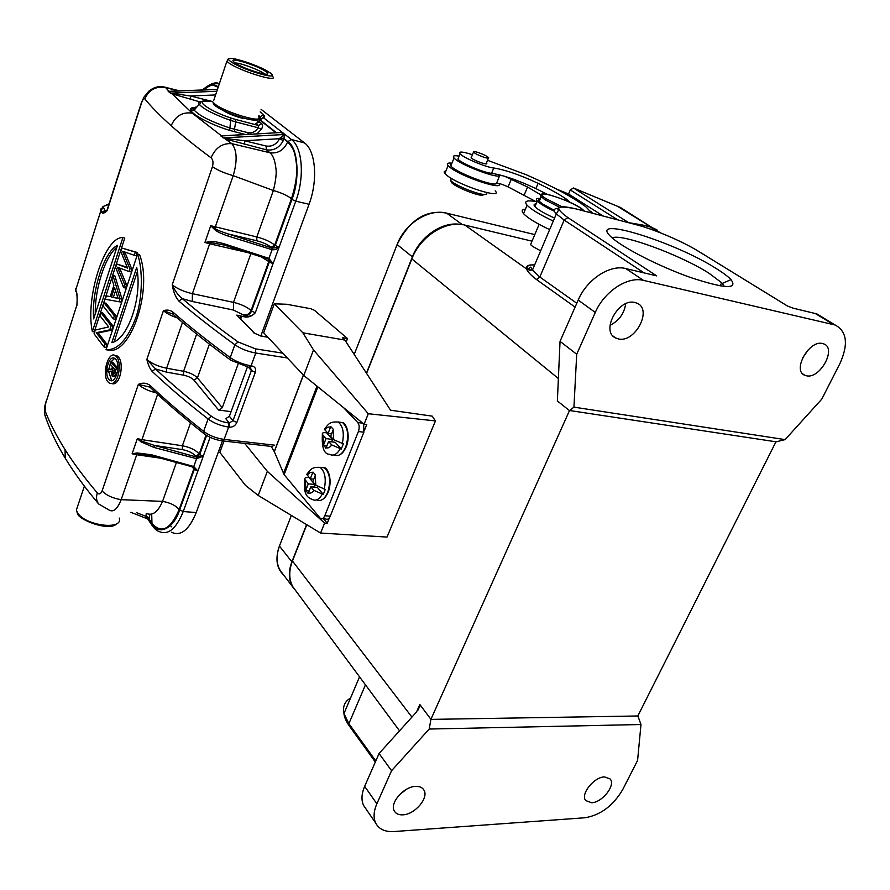 <?xml version="1.0" encoding="UTF-8"?>
<svg xmlns="http://www.w3.org/2000/svg" width="890" height="890" viewBox="0 0 890 890"><rect width="100%" height="100%" fill="white"/><g stroke="black" fill="none" stroke-linecap="round" stroke-linejoin="round"><path stroke-width="1.33" d="M363.665 423.896L363.865 432.228L358.403 431.517C359.627 427.801 359.393 424.808 357.724 422.539L343.562 407.642M317.875 386.861L284.121 474.637L320.5 518.547C322.169 519.337 323.604 518.403 324.805 515.733L330.246 516.211C329.044 518.87 327.609 519.805 325.94 519.015L322.347 518.703M271.216 446.413L274.331 451.731L303.445 375.102M284.121 474.637L274.331 451.731M324.805 515.733L358.403 431.517M330.246 516.211L363.865 432.228M114.588 369.205L114.243 370.251L112.307 369.984L113.119 367.526L115.088 369.773L112.674 373.934L112.307 369.984M114.243 370.251L113.898 373.043M113.319 373.845L112.385 373.722M108.302 369.428L107.612 371.519L111.194 371.119L112.196 376.147L114.932 372.877L116.401 368.471L110.772 361.985L110.104 363.999L112.496 366.802L111.74 369.083L108.302 369.428M111.094 371.62L107.612 371.519M117.858 368.193L112.707 362.263L110.772 361.985M117.847 368.671L116.401 368.471M117.669 370.763L116.879 373.144L114.932 372.877M116.879 373.144L114.131 376.414M114.643 358.37L110.794 361.985M110.727 362.119L108.769 369.383M108.68 371.675L111.639 380.453M108.858 379.429C103.707 373.711 108.925 354.587 114.621 358.358L115.6 359.159C120.973 364.822 115.8 384.168 109.893 380.286L108.858 379.429M116.846 247.342C105.231 256.098 94.774 288.816 95.275 313.881M93.65 318.887C91.292 291.653 104.03 251.525 117.491 245.351L93.65 318.887M92.36 331.57C85.028 298.428 104.553 236.295 122.887 237.597L92.36 331.57L94.251 331.859L124.789 237.975L122.887 237.597M136.704 267.401C142.7 296.27 128.26 339.246 111.84 342.65L136.704 267.401M137.327 271.739L114.176 341.727M137.549 254.117C142.967 269.18 142.7 298.606 135.781 317.852C127.481 339.668 117.569 350.293 106.032 349.737L137.549 254.117L139.485 254.484C153.314 289.495 130.407 356.234 107.957 350.015L106.544 349.815M115.656 267.434L123.643 287.648L124.667 284.522L117.413 267.2L128.939 271.528L129.862 268.724L122.598 251.269L134.279 255.285L135.325 252.104L121.952 248.076L120.817 251.547L127.604 268.124L116.768 263.985L115.656 267.434M111.473 297.004L114.543 287.603L118.192 298.506L111.473 297.004L118.059 298.25M115.533 290.763L113.386 297.327M118.07 298.272L117.324 298.15M106.4 295.869L105.298 299.262L119.004 301.743L120.028 298.639L112.997 275.589L111.884 279.004L113.887 285.334L110.182 296.704L106.4 295.869L110.204 296.615M104.108 302.9L103.118 305.949L113.353 318.909L114.365 315.839L104.108 302.9L106.01 303.223L116.29 316.15L115.277 319.221L113.353 318.909M95.275 330.068L94.062 333.783L104.086 347.1L105.087 344.063L96.231 332.715L109.77 329.834L111.105 325.74L100.926 312.69L99.936 315.716L108.68 326.919L95.275 330.068M116.445 356.612C122.575 363.298 118.014 387.284 109.314 383.089L108.013 381.944C101.36 374.746 108.38 350.604 115.233 355.599L116.445 356.612M101.627 212.332L100.904 210.919L103.218 206.958L105.009 210.53L101.627 212.332C102.706 213.811 104.564 213.222 107.189 210.585L107.69 208.36M106.945 210.563L105.009 210.53L107.189 210.585L141.521 102.962C142.756 99.502 143.857 98.167 144.825 98.946C148.919 89.723 155.85 85.963 165.629 87.643L178.734 90.913M103.04 206.369L102.506 207.77M103.095 206.48L108.958 204.377M76.918 293.834L76.34 291.931C77.819 297.427 76.707 305.737 76.952 304.814L45.724 403.248L45.134 410.957C49.818 423.061 56.471 435.955 65.07 449.65C73.703 463.356 84.461 477.785 97.322 492.949C95.953 497.31 96.387 500.97 98.645 503.929M76.351 291.909L76.407 291.653C77.152 293.567 77.341 298.106 76.985 305.27L77.007 303.201M77.074 300.853L76.952 304.814L45.724 403.248M76.407 291.653L75.717 289.94L101.638 208.204L100.537 209.306L100.848 210.797L75.717 289.94L75.483 288.249M76.34 291.909L75.717 290.229L75.761 291.219M109.214 510.115C113.497 512.462 117.48 508.98 121.174 499.668L162.547 501.382L176.409 462.511M150.043 387.139L138.351 384.369L102.083 490.969C100.726 494.039 99.146 494.707 97.322 492.949M102.083 490.969C106.5 495.43 112.863 498.333 121.174 499.668L136.715 454.734L132.121 453.778L137.249 453.666L151.022 455.58L151.5 454.768L137.116 452.943L132.121 453.778L137.327 438.659L140.954 441.841L141.588 441.095L137.327 438.67L141.933 439.649L157.608 394.326M193.386 467.117L194.332 467.673L193.297 466.393L151.5 454.768M196.123 458.561L196.835 457.115L196.123 458.561L154.048 447.47L140.954 441.841M155.917 392.768C148.263 390.899 142.411 388.096 138.351 384.369C142.478 382.5 146.349 382.811 149.987 385.314L150.432 387.628M172.871 314.059L163.426 310.677C166.73 309.631 169.768 309.998 172.549 311.778L173.149 314.337M196.634 334.05L183.596 371.286L166.63 368.226C158.175 366.469 151.578 363.532 146.85 359.404L155.494 368.927C171.559 384.024 190.171 399.766 211.319 416.175L208.093 418.979C186.878 402.447 168.221 386.594 152.123 371.386C149.765 368.527 148.007 364.533 146.85 359.404L163.426 310.677C166.575 313.414 171.158 315.805 177.166 317.864M152.123 371.386L155.494 368.927L166.552 372.131L166.63 368.226L182.483 322.391M244.505 315.505L245.929 316.684C250.123 316.417 253.249 315.105 255.308 312.757L251.559 311.066C250.079 314.248 247.732 315.716 244.505 315.505L233.458 310.054L192.307 301.488L182.294 298.639L178.89 301.098C175.597 297.305 173.383 291.876 172.237 284.8C174.941 290.919 178.289 295.536 182.294 298.639C198.526 312.423 217.127 326.864 238.097 341.971L234.849 344.753C213.8 329.534 195.155 314.982 178.89 301.098M238.064 364.199L222.255 407.742L218.64 410.056L231.089 411.647M45.134 410.957L44.567 413.995C49.128 428.346 56.014 443.053 65.204 458.128L67.039 461.098M44.544 414.251L47.626 422.828M146.65 513.519C152.657 515.978 157.953 511.928 162.547 501.382C170.09 502.672 175.619 505.398 179.135 509.558C170.402 529.583 161.346 534.156 151.956 523.264L149.119 519.026L148.185 519.593M161.49 86.619L165.629 87.643L168.711 91.014L168.188 91.37L171.114 93.55L199.805 101.861M144.825 98.946C151.445 106.989 160.233 115.923 171.18 125.735C182.161 135.558 195.444 146.238 211.041 157.775C215.536 147.662 222.467 142.967 231.845 143.679L225.27 138.951L266.355 149.82L269.948 152.757L231.845 143.679C237.029 150.199 237.496 160.856 233.225 175.664L273.363 190.505L256.81 236.94L210.719 225.704L215.102 228.585C216.57 229.82 221.009 231.634 228.396 234.014L271.895 248.021L271.584 249.556L227.962 236.017C220.509 233.403 216.003 231.189 214.434 229.364L210.719 225.704L204.945 242.458L210.173 241.668C212.543 241.112 217.527 241.924 225.137 244.094L268.457 258.222L268.035 259.023M220.753 135.914L225.27 138.951L225.615 138.451L223.657 137.972L221.432 135.97L276.868 132.744M223.067 137.928L284.344 134.512L279.638 138.695C276.412 144.447 271.895 146.894 266.077 146.016L244.494 140.742L244.75 144.592M223.646 135.703L221.432 135.959M171.18 125.735C175.419 115.978 182.439 111.773 192.218 113.141L221.465 135.847L281.029 132.51L284.344 134.512L283.977 138.606L280.172 137.816M194.543 107.545C181.193 107.768 202.631 122.052 229.665 130.418L245.462 134.501M170.268 93.072L190.505 95.987L190.694 99.524M192.218 113.141L171.625 93.372M216.826 91.27L170.913 93.127L168.744 91.403L217.427 89.456M168.21 91.381L169.523 91.225M170.824 91.236L217.46 89.367M214.434 229.364L233.225 175.664C224.58 173.239 217.638 170.246 212.432 166.686C213.5 162.592 213.033 159.621 211.041 157.775M287.615 141.955C283.865 150.188 277.98 153.792 269.948 152.757C272.974 155.249 274.943 160.322 275.856 167.954C276.723 172.727 275.889 180.247 273.363 190.493C281.195 192.718 287.236 195.444 291.486 198.67C295.78 185.098 297.449 173.784 296.526 164.739C294.679 148.941 292.599 147.851 287.615 141.955L283.977 138.606L287.859 141.655C297.95 147.295 300.308 179.079 291.898 199.482L275.221 245.607L271.661 247.821L271.139 247.331C267.823 244.617 263.051 242.436 256.821 240.778L256.81 236.94C264.608 239.01 270.571 241.735 274.699 245.117L291.486 198.67M224.525 245.117L210.285 242.525L204.945 242.458L209.673 243.76L192.407 293.689C183.874 291.675 177.155 288.716 172.237 284.8L212.432 166.686M271.661 247.821L272.296 248.143L271.584 249.556M149.987 385.314C165.529 400.066 183.407 415.407 203.632 431.361C209.439 435.611 216.27 438.292 224.113 439.415L222.233 440.861C215.402 439.894 209.361 437.524 204.11 433.742L203.632 431.361L208.093 418.979C213.934 423.206 220.787 425.898 228.641 427.067L228.418 422.906L229.331 423.017L225.737 418.656L229.386 416.309L247.364 367.125M239.766 317.608L241.446 316.306L236.807 315.116L254.495 333.216M137.116 452.943L136.715 454.734L160.69 458.216M206.591 435.433L199.683 454.545L203.209 456.247L202.386 458.695L203.209 456.247L196.612 458.673L193.775 466.549L197.88 471.044L194.32 469.386L179.68 509.87C173.761 528.805 158.509 535.913 151.934 523.709L148.975 519.304L146.016 517.135L146.216 513.486M198.715 468.574L197.88 471.044L198.715 468.574M206.046 435.099L199.227 453.956L199.683 454.545L196.456 457.004L154.504 445.445L141.599 441.095L141.933 439.649L182.372 445.768L190.538 422.85M149.798 514.465L149.119 519.026L146.049 516.979M148.274 519.704L146.016 517.135M218.161 87.276C212.966 85.162 211.787 83.493 203.754 89.923M266.077 146.016L266.355 149.82C273.619 150.911 279.26 147.851 283.287 140.665L283.899 139.029L280.083 138.028M283.287 140.665L279.627 138.695L244.494 140.742L225.615 138.451M223.957 135.714L221.688 135.792M256.264 119.816C258.189 121.741 258.055 122.931 255.864 123.376L259.346 122.064L259.802 120.016M256.921 133.856L261.449 129.295M255.864 123.376L258.478 125.457L258.133 127.771L261.471 129.317C262.795 126.603 262.906 124.734 261.805 123.699L259.112 121.685M234.949 131.92L234.437 129.35L235.716 121.897L258.133 127.771C255.653 131.664 252.282 133.311 248.032 132.71L248.088 134.357M248.032 132.71L229.909 128.038C210.963 121.618 199.06 115.644 194.209 110.115M196.345 107.612C188.524 108.224 192.251 109.626 191.784 110.004L194.198 110.104C193.108 108.291 194.009 107.234 196.924 106.945M210.173 241.668L209.673 243.76L248.088 252.682M224.603 245.139L267.957 259.023L268.457 258.222M244.016 314.982C247.231 315.205 249.578 313.725 251.058 310.554L251.559 311.066L269.292 262.027L273.041 263.663L274.076 260.993L273.041 263.663L268.947 258.411L272.095 249.69C274.699 250.046 277.001 249.256 279.015 247.298L274.699 245.117L271.139 247.331M272.296 248.143L279.015 247.298L278.047 250.046L295.769 201.185L309.053 204.255L260.859 335.942M222.422 440.951L196.212 512.562C189.036 530.039 180.77 536.592 171.436 532.22M268.38 259.179L273.041 263.663L255.308 312.757C252.604 315.716 249.489 317.151 245.952 317.085L236.807 315.116L254.662 333.405M196.835 457.115L203.209 456.247L210.107 437.301M152.201 525.601L151.968 525.234C154.404 528.682 156.618 530.707 158.631 531.319C167.876 535.713 176.075 529.116 183.229 511.528L197.88 471.044L194.354 467.684M149.565 517.735L136.726 512.74M309.053 204.255C318.075 180.525 315.728 150.788 304.536 142.934L261.07 109.337M218.284 86.92C214.09 83.56 208.983 84.572 202.976 89.946M202.286 101.482C199.126 101.582 198.103 102.506 199.215 104.286C203.465 109.07 213.945 114.443 230.666 120.406L229.665 130.418M231.033 118.081L230.655 120.406L235.716 121.897L235.227 119.349L231.033 118.081C206.335 109.915 191.895 97.833 210.485 101.349L212.788 101.827M259.346 122.064L256.142 123.421L259.057 122.019L259.791 120.005M100.926 312.69L102.828 313.002L113.03 326.051L111.684 330.134L98.156 332.938L107 344.352L105.999 347.389L104.086 347.1M112.997 275.589L114.899 275.933L121.952 298.973L120.929 302.066L119.004 301.743M119.727 268.302L126.591 284.856L125.568 287.982L123.643 287.648M116.768 263.985L127.07 267.256M121.952 248.076L137.26 252.482L136.215 255.653L134.279 255.285M124.9 252.36L131.798 269.08L130.875 271.884L128.939 271.528M111.673 383.523C119.961 386.905 124.522 363.476 118.381 356.901L114.866 355.41M107 344.352L105.087 344.063M99.636 334.785L97.733 334.495M98.134 333.005L96.231 332.715M98.156 332.938L96.276 332.649M111.684 330.134L109.77 329.834M113.03 326.051L111.105 325.74M116.29 316.15L114.365 315.839M121.952 298.973L120.028 298.639M126.591 284.856L124.667 284.522M120.105 269.269L118.192 268.913M131.798 269.08L129.862 268.724M125.345 253.428L123.432 253.06M137.26 252.482L135.325 252.104M451.942 163.17C447.659 162.692 446.357 163.504 448.059 165.607L450.796 167.965C463.779 177.778 505.286 191.083 498.723 183.451M495.163 190.838C503.662 199.482 461.031 186.255 447.637 175.964L444.911 173.583C443.665 172.059 444.01 171.18 445.946 170.958M485.35 155.45C477.618 151.956 473.647 150.888 473.447 152.212L476.706 154.293C484.483 157.797 488.465 158.876 488.632 157.541L485.35 155.45M484.616 194.487L481.835 195.322C474.815 194.932 454.979 186.6 451.597 182.639L450.941 181.093M486.519 192.819C487.375 194.109 486.463 194.654 483.804 194.443C476.139 193.998 454.389 184.875 450.707 180.559L451.197 178.334M617.07 206.135L625.559 210.674M617.582 206.346L620.386 207.426M628.885 222.778L573.394 187.957L570.279 189.948L568.543 194.02L603.198 216.025M617.682 219.841L570.312 189.97L573.416 187.979L617.56 206.335L651.547 227.362L653.238 230.087M628.006 222.556L642.58 225.003L644.06 226.961M574.695 188.491L573.394 187.957M590.582 211.175L592.562 213.233M556.372 188.992L568.554 193.998M451.753 163.671L450.218 164.372L450.852 165.952C455.535 172.36 494.529 187.256 496.509 183.418C498.356 183.029 502.227 184.186 508.112 186.9L535.535 201.407M502.761 175.731L499.746 175.486C497.822 179.19 458.762 164.238 454.011 157.953C452.298 155.85 454 155.238 459.084 156.139M540.675 194.765L527.548 187.022L504.597 176.264M537.137 201.485L534.011 201.273C526.279 200.15 523.965 201.463 527.08 205.201C531.152 209.45 539.896 214.746 553.291 221.076M549.653 229.631C536.292 223.29 527.592 217.961 523.554 213.644C521.24 210.908 521.863 209.417 525.423 209.161M472.445 154.715C462.533 151.534 458.395 151.211 460.03 153.759C463.1 157.686 486.062 167.387 493.75 167.999C505.353 169.834 520.138 174.941 538.094 183.329C549.653 188.925 558.998 194.142 566.129 198.982L570.234 202.431M554.559 218.072C544.569 213.589 538.038 209.784 534.968 206.669C533.466 204.956 533.855 204.033 536.125 203.899M540.441 198.459C536.503 198.07 535.469 198.937 537.315 201.062C540.008 203.799 545.703 207.203 554.426 211.275M487.52 160.3L526.001 174.64C552.746 186.321 572.76 197.09 586.02 206.936L591.616 212.977M546.883 194.165L535.902 188.591C517.969 180.192 503.195 175.096 491.591 173.328C483.882 172.771 460.953 163.081 457.916 159.099L458.606 157.341M486.407 163.048L486.507 163.159C489.044 165.607 476.684 161.735 472.201 158.665L471.077 157.775L471.522 157.029M313.836 490.368C312.123 492.826 310.332 493.661 308.43 492.849L310.81 486.774L313.836 490.368L323.293 494.417L325.295 489.367L315.828 485.306L312.791 481.735L315.194 475.627L315.828 485.306M309.142 477.418L307.996 477.53C305.481 477.385 304.425 478.019 304.836 479.454L308.329 483.826L305.96 489.878L305.348 480.277M309.075 477.652L314.882 484.494L313.858 487.086M310.81 486.774L317.374 487.442L323.293 494.417M314.882 484.494L308.329 483.826M308.43 492.849L308.218 493.494L305.737 490.524L305.96 489.878M309.208 490.868L305.737 490.524M313.803 479.154L310.299 478.787L306.761 474.348M307.317 475.26C308.986 472.79 310.777 471.934 312.69 472.701L312.969 472.056L315.483 474.982L315.194 475.627M312.69 472.701L310.299 478.787M344.864 340.069L390.554 410.201L432.217 416.142L435.455 420.903L368.293 413.728L364.088 424.241L303.79 375.48L263.674 332.782L274.287 303.824L302.878 332.804L344.864 340.069L342.361 337.644L347.489 338.534L314.459 310.321L310.799 308.73L286.591 304.258L274.287 303.824M244.706 443.409L267.345 471.366L324.583 523.12L320.6 533.066L387.028 537.071L435.455 420.903M364.422 430.348L366.758 424.541L364.088 424.241M346.132 342.027L347.489 338.534M368.293 413.728L313.502 349.915L302.878 332.804M329.456 517.724L327.231 523.264L323.537 518.803M324.583 523.12L327.231 523.264M267.345 471.366L258.2 495.441L320.6 533.066M224.002 441.062L219.852 452.376L245.507 485.417L258.2 495.441M313.502 349.915L303.79 375.48M554.225 210.263L542.822 204.121L539.24 201.296C537.905 199.794 538.239 198.993 540.252 198.904M459.652 224.313C442.108 221.554 419.98 236.696 412.393 256.865L366.435 373.177M412.393 256.865L397.118 244.561C404.917 223.39 428.969 208.293 446.691 213.166L462.266 224.591M306.583 524.622L291.876 561.835C288.271 571.458 288.505 579.779 292.599 586.799L295.836 590.827M282.786 573.883L280.328 570.646C276.256 563.704 275.956 555.505 279.427 546.037L291.876 561.835M534.79 234.604L446.691 213.166C426.154 209.261 409.634 219.719 397.107 244.561L354.22 354.443M291.364 515.443L279.482 545.882M283.621 574.973C276.501 568.332 275.099 558.686 279.427 546.037M331.714 444.922C329.968 447.481 328.121 448.393 326.163 447.67L328.599 441.462L331.714 444.922L341.293 449.016L343.34 443.832L333.75 439.749L330.624 436.3L333.082 430.048L333.75 439.749M326.819 432.106L326.608 432.818L325.529 432.685C323.014 432.473 321.969 433.041 322.414 434.387L326.029 438.603L323.604 444.8L322.959 435.188M326.608 432.818L332.604 439.426L331.647 441.841M328.599 441.462L335.174 442.274L341.293 449.016M332.604 439.426L326.029 438.603M326.163 447.67L325.94 448.326L323.604 444.8M326.864 445.879L323.382 445.456M331.57 433.908L328.054 433.452L324.394 429.191M324.961 430.059C326.686 427.489 328.521 426.555 330.49 427.222L330.78 426.577L333.372 429.392L333.082 430.048M330.49 427.222L328.054 433.452M234.626 62.567C242.136 68.474 272.44 77.864 267.167 72.702L265.887 71.612C258.289 65.76 228.519 56.482 233.469 61.555L234.626 62.567M416.52 712L419.835 704.524L430.916 719.287L569.489 410.624L557.374 400.956L560.044 341.359L578.189 300.064C586.844 279.404 609.928 264.263 625.792 268.569L643.492 280.383C627.539 276.123 604.165 291.542 595.288 312.457L576.709 354.253L560.044 341.359M532.02 241.168L464.925 225.103C446.09 219.975 420.303 236.251 411.836 258.923L366.58 373.411M306.783 524.733L292.454 560.978C288.716 570.902 288.872 579.524 292.91 586.866L295.847 590.838M806.396 375.769C819.979 379.351 837.056 348.224 823.74 343.885L822.605 343.54C809.144 339.668 791.877 370.752 804.827 375.291L806.396 375.769M808.52 349.47L802.346 358.358M618.428 338.912C635.137 343.217 652.904 309.208 636.917 303.156L634.915 302.511C618.461 297.861 600.383 331.492 615.68 337.978L618.428 338.912M625.715 303.746C624.224 313.625 618.984 320.812 610.006 325.306M532.454 270.148L528.527 269.759L527.926 269.069L530.774 267.1L532.454 270.137L539.818 277.024L536.481 279.527C530.818 275.21 527.503 271.673 526.546 268.925C525.912 266.599 527.425 265.242 531.107 264.864M527.915 269.047L526.568 268.88M528.449 269.692L530.529 270.638M591.572 802.747C602.252 802.602 615.991 785.036 610.128 778.961L604.566 776.914C594.019 776.87 580.091 794.425 585.754 800.577L591.572 802.747M402.825 814.84C414.784 814.584 429.08 797.841 423.918 790.075C422.372 787.483 419.635 786.259 415.719 786.382C403.938 786.426 389.42 803.058 394.281 810.923C395.839 813.727 398.687 815.04 402.825 814.84M406.552 789.241L399.387 794.803M569.489 410.613L573.939 407.13L785.102 439.616L775.913 441.896L637.863 715.894L640.989 724.527L637.585 760.427L622.722 789.586C613.154 805.717 600.605 815.106 585.053 817.754L393.992 831.549C385.059 832.039 378.951 829.202 375.68 823.039C373.233 817.732 373.633 811.313 376.859 803.803L391.578 770.696L379.073 753.507L364.655 786.337C361.496 793.78 361.14 800.166 363.609 805.472L366.012 808.977M640.989 724.527L429.191 729.044L430.916 719.287M637.852 715.983L430.827 719.387M573.939 407.13L576.709 354.253M569.511 410.501L775.991 441.796M391.578 770.696L429.191 729.044M419.835 704.524L420.024 705.603L416.275 712.267L379.073 753.507M644.082 272.896L564.171 220.064L567.942 217.627L656.642 275.867L625.792 268.569M785.102 439.616L821.781 399.132L839.993 363.42C848.559 344.23 846.957 331.436 835.176 325.028L816.842 313.903L793.313 308.218L787.795 306.149M643.492 280.383L835.176 325.028M821.67 316.829L816.842 313.903M716.205 268.524C723.136 272.829 728.065 276.534 731.013 279.649C738.199 289.461 724.727 288.761 690.618 277.524C658.734 266.288 621.654 247.197 611.052 236.874C586.688 214.568 674.286 241.657 716.205 268.524M698.694 251.403L787.461 306.004M724.349 286.502L721.656 282.709L709.085 273.297C680.338 254.84 620.753 232.946 612.209 237.93M276.545 132.755L260.125 119.839L263.562 117.769L291.408 139.508L287.859 141.655M357.724 422.539L362.831 423.228M303.357 375.013L274.265 451.597M283.432 473.536L317.007 386.16M141.933 101.237L141.521 102.962M102.061 208.438L102.817 206.758M230.788 360.216L230.221 357.591C236.217 361.696 243.17 364.444 251.069 365.834L249.033 367.414L230.788 360.216M172.549 311.778C189.181 326.33 208.405 341.604 230.221 357.591L234.849 344.753C240.879 348.836 247.843 351.595 255.764 353.03L251.069 365.834L251.981 365.968L249.701 367.514M251.981 365.968C255.13 366.802 256.242 368.905 255.33 372.298L236.885 422.439C235.372 425.665 232.924 427.245 229.553 427.178L228.641 427.067L224.113 439.415L274.676 445.189M287.337 357.958L255.764 353.03L255.508 348.858L238.097 341.971M228.418 422.906C221.888 421.927 216.181 419.68 211.319 416.175M267.857 337.232L261.015 336.108L253.305 332.626M255.508 348.858L282.853 353.185M192.307 301.488L192.407 293.689L233.492 302.366L250.88 253.572M218.64 410.056L193.92 380.119C191.673 377.827 188.213 376.17 183.529 375.168L166.552 372.131M65.07 449.65L65.215 458.128C74.315 473.068 85.485 488.365 98.712 504.018M46.514 400.133L45.624 402.925C44.767 405.595 44.411 409.289 44.556 414.05M233.458 310.054L233.492 302.366C241.223 304.235 247.075 306.961 251.058 310.554L268.769 261.538L261.159 256.854M209.406 344.118L197.446 377.894C194.454 374.835 189.837 372.632 183.596 371.286L183.529 375.168M229.553 427.178L229.331 423.017L233.002 420.659L251.392 370.507L248.533 367.336M250.502 367.67L251.392 370.507L255.33 372.298M236.885 422.439L233.002 420.659L229.386 416.309M260.225 335.819L261.015 336.108M240.856 318.765L241.446 316.306L245.952 317.085M193.92 380.119L197.446 377.894L222.255 407.742M191.828 466.716L193.875 468.785L179.135 509.558M198.804 468.585L202.386 458.695M196.256 456.759L195.8 456.17L199.227 453.956C195.589 449.94 189.97 447.214 182.372 445.768L182.316 449.606L154.504 445.445L154.048 447.47M150.699 514.409L151.756 515.599L151.956 523.264M275.978 132.788L259.991 120.206L259.936 119.394L263.195 117.647L259.791 120.016M212.688 101.571L190.505 95.987L215.591 94.941M256.821 240.778L228.396 234.014L227.962 236.017M222.634 244.594L224.536 245.162L225.137 244.094M274.076 260.993L278.047 250.046M179.68 509.87L183.229 511.528L196.212 512.562M268.913 259.468L269.292 262.027L268.647 259.313M193.953 467.439L194.32 469.386L194.231 467.606M195.8 456.17C192.885 452.954 188.38 450.774 182.316 449.606M148.252 519.682L151.968 525.234L151.934 523.709M211.575 83.827L219.374 83.671M235.227 119.349L258.478 125.457L261.805 123.699M291.898 199.482L295.769 201.185C304.769 177.277 302.5 147.373 291.408 139.508L304.536 142.934M258.912 115.589L260.136 116.879C261.86 115.466 262.951 115.211 263.44 116.112L263.562 117.769C265.42 116.79 264.297 114.832 260.18 111.906M259.669 120.35L259.201 119.572L260.136 116.879L260.77 118.337M256.109 123.421L256.131 123.421C258.289 122.219 259.313 120.929 259.201 119.572L258.4 118.693M209.617 101.16L210.485 101.349M191.94 108.391L195.055 109.114M99.146 332.782L97.255 332.493M127.192 267.467L126.336 267.312M119.249 518.069C123.51 530.74 84.394 525.678 77.352 512.395L76.362 510.048L78.009 505.131M642.58 225.003L651.547 227.362L656.942 229.854M496.509 183.418L499.746 175.486M508.112 186.9L511.361 179.012M524.255 194.932L527.548 187.022M566.129 198.982L565.551 200.339M491.591 173.328L493.75 167.999M535.902 188.591L538.094 183.329M316.584 499.88C320.867 501.793 324.561 499.29 327.676 492.348L327.787 492.081C331.024 481.001 329.923 472.901 324.461 467.817L320 467.306M328.41 491.714C333.16 477.596 326.519 466.861 324.461 467.817L320.111 467.328C325.05 471.611 326.407 478.92 324.194 489.255M322.191 494.317C319.087 499.59 315.728 501.281 312.101 499.39C307.851 497.588 303.034 495.151 304.814 479.443M264.408 73.992L263.629 73.38C258.634 69.542 240.022 62.734 235.316 63.056M223.446 110.583C230.165 114.643 237.319 117.291 244.928 118.515M559.209 207.103L544.713 199.616L540.508 196L540.397 195.021L541.765 194.476M531.286 242.914L530.562 244.628L532.721 246.486L540.642 250.824M584.129 211.008C577.866 202.375 525.89 185.476 546.104 198.726L561.646 206.591M334.028 454.868C338.523 456.893 342.416 454.256 345.721 446.947L345.821 446.68C349.091 435.633 348.012 427.601 342.572 422.594L338.178 422.005C343.117 426.221 344.463 433.452 342.238 443.698M340.191 448.883C336.909 454.456 333.372 456.259 329.578 454.312C324.016 454.167 321.624 447.525 322.391 434.387M230.532 61.388C218.362 52.666 259.101 64.57 269.848 72.758C283.12 81.769 241.424 69.832 230.532 61.388M226.883 61.265L228.418 62.623C238.565 70.666 279.749 83.382 272.518 76.34C272.396 74.56 271.572 73.392 270.082 72.847C259.791 66.717 248.154 62.089 235.149 58.94C225.259 57.472 228.886 60.12 226.883 61.265L213.834 100.192M258.512 116.724C265.442 124.322 224.425 112.374 214.59 103.796L213.111 102.339C213.333 104.097 213.945 105.153 214.946 105.51M215.569 105.865C223.49 112.852 257.21 123.565 256.787 119.038M558.375 378.517L411.836 258.923M292.454 560.978L411.914 717.095M347.044 706.271L345.565 709.775M350.571 697.971C344.708 701.442 342.505 706.627 343.963 713.535L348.88 723.637L349.025 725.517M365.467 684.844L348.88 723.637L375.803 760.961M567.942 217.627C553.447 207.136 556.194 204.244 576.186 208.95L576.119 208.905C549.453 203.465 560.567 212.098 558.286 210.552L556.328 213.923C552.957 210.274 553.702 208.393 558.564 208.282M575.418 208.716L636.472 224.781M576.776 303.256L539.818 277.024L564.171 220.064L556.328 213.923L532.442 270.115M787.339 305.949L698.238 251.136C682.73 241.524 654.462 229.42 637.173 224.959L576.186 208.95M637.251 225.003C654.45 229.442 682.719 241.535 698.072 251.08M464.925 225.103L526.546 268.925M364.655 786.337L376.859 803.803M595.288 312.457L578.189 300.064M536.481 279.527L575.085 307.106M833.363 324.494L815.029 313.358M114.087 376.403L112.83 376.225M141.376 102.751L106.9 210.641C105.543 212.065 104.152 212.755 102.739 212.743L104.987 210.897L106.689 210.83M98.668 503.963L109.203 510.103M203.81 433.508C183.729 417.655 165.952 402.369 150.455 387.651M230.432 359.961C208.805 344.074 189.715 328.888 173.149 314.381L173.127 314.326M165.039 87.22C159.544 85.64 154.126 86.975 148.786 91.225C142.255 99.613 145.637 93.795 141.388 102.773M179.635 90.88L165.006 87.198M223.412 135.747L221.499 135.847M222.923 440.939L272.74 446.591M267.701 337.065L260.803 335.93L254.54 333.272M192.908 467.005L151.089 455.602M130.786 512.295L146.672 518.525M103.107 206.536L109.136 203.81M267.957 259.023L224.536 245.162M268.869 259.446L268.001 259.046M212.766 101.783L210.352 101.271C194.065 100.859 203.599 102.995 199.215 104.275L194.343 109.926M219.329 83.793C215.892 81.48 210.229 83.538 202.341 89.979M169.823 525.256L171.692 526.836M192.173 108.246L195.199 108.947M117.168 355.878L115.233 355.588M111.795 380.564L109.96 380.319M84.383 486.14L76.362 510.048L77.352 513.185C77.764 519.738 110.282 532.22 116.89 523.531M444.911 173.583L448.059 165.607M473.447 152.212L471.188 157.875M488.343 158.253L486.062 163.905M451.208 178.3L450.44 180.247M451.597 182.639L450.707 180.559M660.291 232.768L620.197 207.359M573.56 188.013L617.482 206.28M450.852 165.952L454.011 157.953M523.554 213.644L527.08 205.201M534.968 206.669L537.315 201.062M457.916 159.099L460.03 153.759M323.07 499.101C324.561 498.456 326.307 496.097 328.288 492.036M320.111 467.328C311.678 467.094 311.166 468.974 306.739 474.337M264.553 74.015L263.796 73.447C261.382 71.011 240.734 62.612 235.283 63.023M223.156 110.438C228.14 114.009 240.545 118.415 245.084 118.559M584.163 211.019L579.913 207.604C571.224 202.386 560.333 197.936 547.239 194.231C540.23 193.386 541.943 195.7 541.765 195.411L539.24 201.296M539.118 224.347L530.562 244.628M292.599 586.799L280.328 570.646M324.361 429.18C329.111 423.351 329.812 421.649 338.211 422.005L342.572 422.594C345.064 421.838 351.149 433.452 346.444 446.357M340.692 454.178C342.261 453.577 344.141 451.063 346.321 446.647M257.288 118.993C259.112 123.076 228.263 115.555 215.158 105.676M802.914 374.022L804.827 375.291M613.188 336.153L615.68 337.978M292.91 586.866L399.532 730.835M375.324 762.029L348.847 725.272C345.743 720.6 344.118 716.684 343.963 713.535L359.549 676.856M527.47 269.058C526.235 266.099 528.638 264.708 534.656 264.897M422.95 788.774L423.918 790.075M375.68 823.039L363.609 805.472M420.024 705.648L418.122 709.942M720.144 285.901L721.656 282.709M722.324 283.409L731.013 279.649"/></g></svg>
